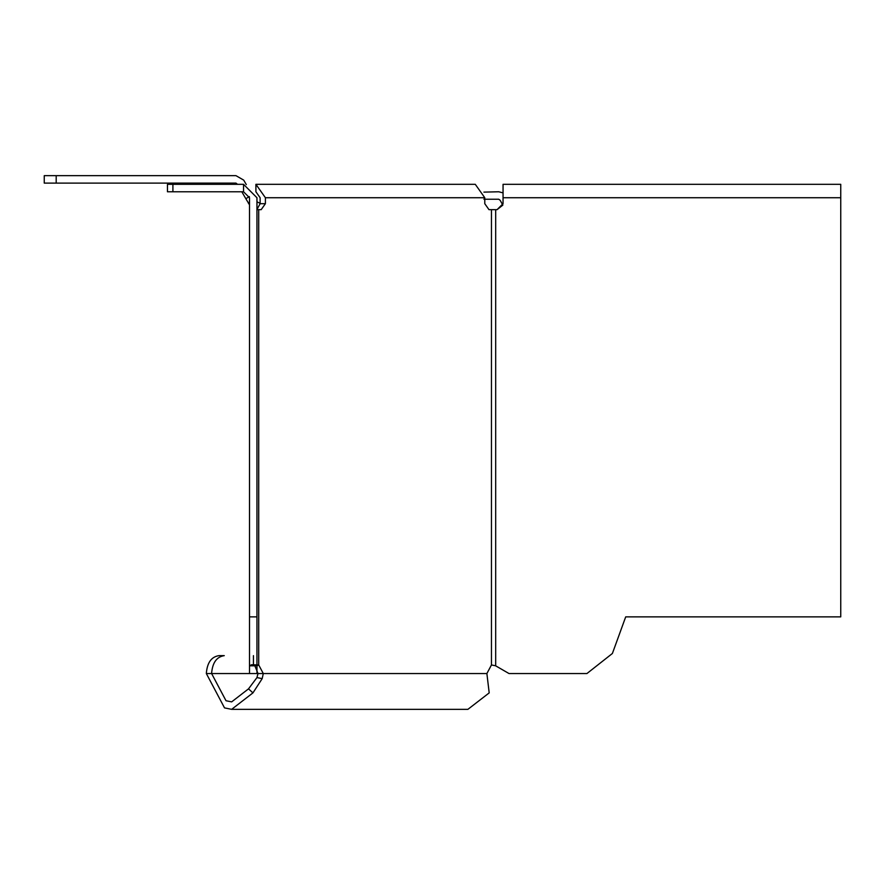 <?xml version="1.0" encoding="UTF-8"?>
<svg xmlns="http://www.w3.org/2000/svg" width="885" height="885" viewBox="0 0 885 885"><rect width="100%" height="100%" fill="white"/><g stroke="black" fill="none" stroke-linecap="round" stroke-linejoin="round"><path stroke-width="1.33" d="M252.944 692.889L231.649 709.339L467.899 709.339L489.195 692.889L486.883 673.54L263.287 673.54L262.181 678.64L252.944 692.889L248.508 688.862L256.96 677.578L258.011 673.54L263.287 673.54L258.708 664.945L257.281 664.945M256.96 197.731L256.96 616.867L249.504 616.867L249.504 197.731L243.541 191.768L243.541 184.312L256.96 197.731M495.611 665.797L491.463 664.945L495.611 665.797L508.997 673.54L586.932 673.54L612.387 653.484L625.706 616.867L840.75 616.867L840.75 184.312L503.056 184.312L503.056 197.731L840.75 197.731M249.504 665.797L256.96 665.797L256.96 616.867L256.96 673.54L249.504 673.54L249.504 616.867L249.504 665.863L251.561 664.746L258.708 664.945L258.708 209.668L261.175 209.668L265.4 203.694L265.4 197.731L484.781 197.731L484.781 203.694L488.996 209.668L491.463 209.668L491.463 664.945L486.883 673.54M495.688 665.863L495.688 209.668L497.06 209.668L503.034 203.694L503.056 197.731M254.847 665.797L258.011 673.54L211.603 673.54L226.007 700.732L231.649 701.882L248.508 688.862M484.781 197.731L475.278 184.312L255.909 184.312L255.909 191.768L260.124 197.731L260.124 203.694L256.96 209.48M255.909 184.312L265.4 197.731M231.649 709.339L224.513 707.889L206.338 673.54L211.603 673.54C212.411 662.754 216.637 656.781 224.27 655.641L218.993 655.641C211.36 656.781 207.134 662.754 206.338 673.54M218.993 655.641L224.27 655.641M495.688 209.668L491.463 209.668M256.96 665.797L258.708 664.945M258.708 209.668L256.96 209.668M243.541 184.312L167.464 184.312L167.464 191.768L243.541 191.768M56.186 183.118L56.186 175.661L44.25 175.661L44.25 183.118L235.974 183.118L237.523 184.312M249.504 202.256L248.287 202.953L249.504 204.767L245.82 198.682L249.393 196.625M497.06 209.668L502.857 205.11L500.113 200.22L498.709 199.225L483.907 199.225M256.96 201.78L260.124 203.373L256.96 201.78M483.907 192.122L498.709 191.768L503.056 192.886M56.186 175.661L235.974 175.661L243.718 180.131L246.295 184.6M241.826 191.768L245.82 198.682M249.504 655.641L249.504 616.867L249.504 655.641M484.781 203.694L488.996 209.668M475.278 184.312L367.706 184.312M256.96 677.578L262.181 678.64M253.431 655.641L253.431 664.746M265.4 203.694L260.124 203.694M172.907 184.312L172.907 191.768"/></g></svg>
